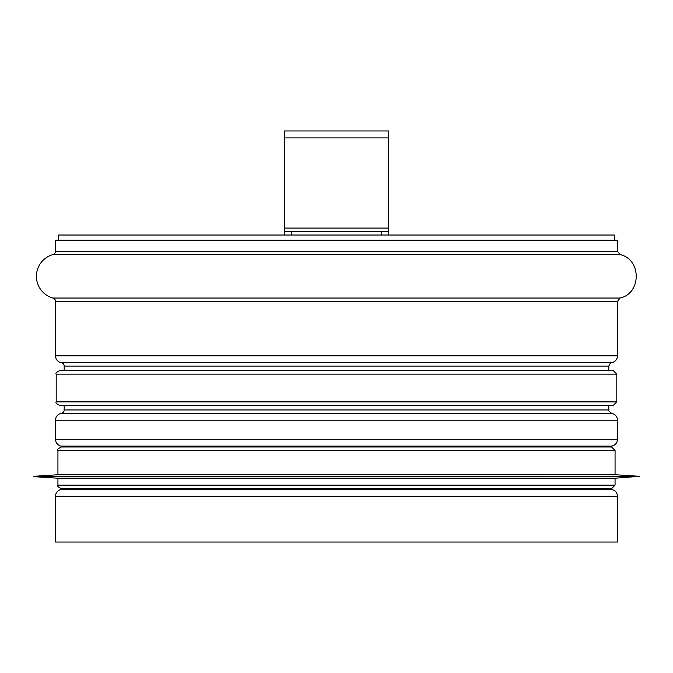 <?xml version="1.0" encoding="UTF-8"?>
<svg xmlns="http://www.w3.org/2000/svg" width="673" height="673" viewBox="0 0 673 673"><rect width="100%" height="100%" fill="white"/><g stroke="black" fill="none" stroke-linecap="round" stroke-linejoin="round"><path stroke-width="1.01" d="M61.243 489.49A6.94 6.94 90 0 0 55.506 496.321L55.506 542.043L55.506 496.321A6.94 6.94 0 0 1 61.235 489.49L66.181 488.615L61.235 489.49L611.765 489.49L606.819 488.615M61.243 446.115L66.181 446.99L61.235 446.115A6.94 6.94 90 0 1 55.506 439.284A6.94 6.94 0 0 0 61.235 446.115L611.765 446.115C615.324 445.223 617.234 442.943 617.494 439.284L55.506 439.284L55.506 420.204L55.506 439.284M61.243 413.373A6.94 6.94 90 0 0 55.506 420.204A6.94 6.94 0 0 1 61.235 413.373L611.765 413.373L61.31 413.365A3.466 3.466 -90 0 0 64.179 409.95A3.466 3.466 0 0 1 61.31 413.365M64.179 366.087L64.179 370.672L64.179 366.087A3.466 3.466 -90 0 0 61.31 362.671A3.466 3.466 0 0 1 64.179 366.087L608.821 366.087L608.821 370.672M64.179 405.365L64.179 409.95L64.179 405.365M61.243 362.654L61.235 362.654A6.94 6.94 90 0 1 55.506 355.824A6.94 6.94 0 0 0 61.235 362.654L611.765 362.654C615.324 361.763 617.234 359.483 617.494 355.824L55.506 355.824L55.506 301.386L55.506 355.824M52.965 298.046A3.466 3.466 -90 0 1 55.506 301.386A3.466 3.466 0 0 0 52.965 298.046A22.546 22.546 90 0 1 52.965 254.579A22.546 22.546 0 0 0 52.965 298.046L620.035 298.046C641.613 293.394 641.613 259.231 620.035 254.579L52.965 254.579A3.466 3.466 -90 0 0 55.506 251.239A3.466 3.466 0 0 1 52.965 254.579M55.506 240.236L55.506 251.239L55.506 240.236L617.494 240.236L617.494 251.239L55.506 251.239M55.506 496.321L617.494 496.321L617.494 542.043L55.506 542.043M614.373 240.236L614.373 235.028L58.627 235.028L58.627 240.236M613.33 370.672L59.67 370.672C56.473 372.135 55.321 373.296 56.196 374.138L616.805 374.138L613.33 370.672M616.805 401.89L56.196 401.89C55.321 402.748 56.482 403.909 59.67 405.365L613.33 405.365L616.805 401.89L616.805 374.138M615.063 485.149L57.937 485.149C57.054 485.999 58.206 487.151 61.403 488.615L611.597 488.615L615.063 485.149L615.063 478.209L639.35 476.307L33.65 476.307L639.35 476.652M64.179 488.615L608.821 488.615M57.937 485.149L57.937 478.209L615.063 478.209M33.65 476.307L57.937 474.743L615.063 474.743L639.35 476.307M615.063 474.743L615.063 450.456L611.597 446.99L61.403 446.99C58.206 448.462 57.054 449.614 57.937 450.456L615.063 450.456M388.54 235.028L388.54 231.562L388.54 235.028L388.54 231.562L381.599 231.562L381.599 235.028M291.401 235.028L291.401 231.562L381.599 231.562M291.401 231.562L284.46 231.562L284.46 235.028M284.46 231.562L284.46 130.957L388.54 130.957L388.54 231.562M620.035 298.046L617.494 301.386L55.506 301.386M611.765 362.654L61.31 362.671M608.821 405.365L608.821 409.95L64.179 409.95M611.765 413.373C615.324 414.274 617.234 416.545 617.494 420.204L55.506 420.204M284.46 228.088L388.54 228.088M388.54 137.898L284.46 137.898M617.494 251.239L620.035 254.579M617.494 301.386L617.494 355.824M611.69 362.671C611.227 361.889 610.276 363.033 608.821 366.087M608.821 409.95C607.98 410.261 608.93 411.405 611.69 413.365M617.494 420.204L617.494 439.284M606.819 446.99L611.765 446.115M617.494 496.321C617.234 492.661 615.324 490.381 611.765 489.49M56.196 401.89L56.196 374.138M57.937 478.209L33.65 476.652M57.937 474.743L57.937 450.456"/></g></svg>
